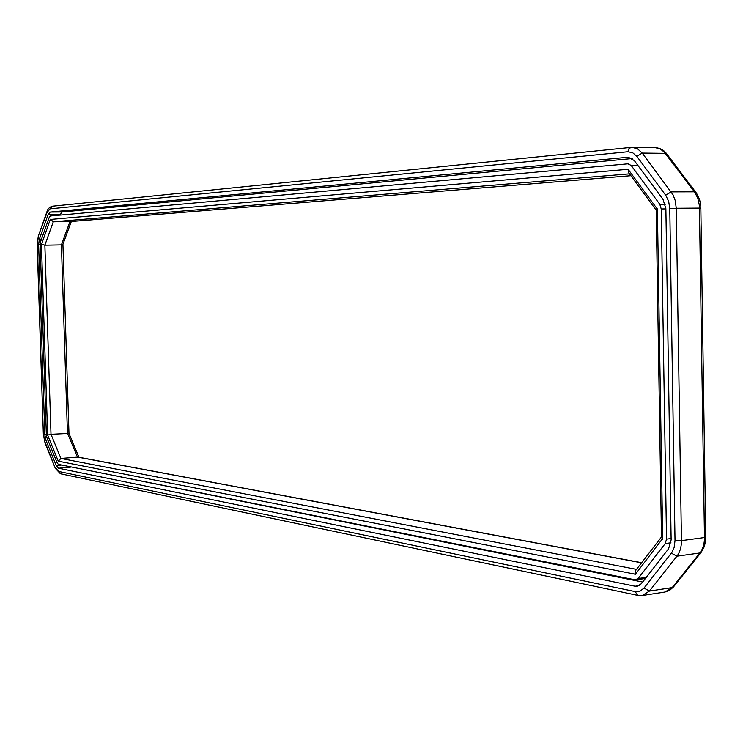 <?xml version="1.0" encoding="UTF-8"?>
<svg xmlns="http://www.w3.org/2000/svg" width="743" height="743" viewBox="0 0 743 743"><rect width="100%" height="100%" fill="white"/><g stroke="black" fill="none" stroke-linecap="round" stroke-linejoin="round"><path stroke-width="1.11" d="M638.107 578.556L635.024 579.809L58.381 464.375L57.23 463.019L46.902 437.646L46.363 434.869L40.168 244.586L40.531 241.837L49.289 217.235L50.366 215.99L628.011 163.813L631.178 165.457L659.803 204.306L661.233 208.959L666.517 539.149L665.245 543.57L638.107 578.556L646.308 577.348M641.32 583.738L637.206 586.301L635.135 586.236L58.502 468.229L56.217 465.517L45.908 440.144L44.831 434.609L38.636 244.67L39.36 239.181L48.1 214.578L50.236 212.08L627.9 157.237L634.253 160.507L663.007 199.356L665.877 208.699L671.133 539.92L668.579 548.798L641.32 583.738M635.441 574.246L58.279 461.162L47.645 435.082L41.441 244.512L50.292 219.454L628.095 169.283L657.388 209.182L662.682 538.499L635.441 574.246L635.014 573.373L635.702 570.429L661.474 536.985M661.651 536.762L662.477 539.242M641.646 562.72L78.015 457.084L60.898 458.45L58.279 461.162M656.283 210.325L657.388 209.182M656.208 210.213L628.819 172.859L628.624 169.562M70.279 221.581L53.282 221.795L50.468 219.241M59.793 215.136L62.198 211.987L632.312 158.538M62.932 244.271L61.418 244.902L44.868 245.209L41.506 244.057M68.978 433.392L51.007 434.284L47.645 435.082M642.639 582.048L69.294 466.558M635.014 573.373L634.931 574.46M639.147 585.642L635.135 586.236M52.447 206.201L630.761 147.43L655.27 147.681C660.211 148.061 664.056 150.16 666.805 153.977L696.59 193.329L699.59 199.616L700.798 205.607L705.785 539.529L704.383 546.495L701.216 552.281L699.897 552.978L676.919 556.201L649.447 591.066L644.005 588.075L639.983 591.205L635.219 591.595L637.68 595.357L642.296 595.496L664.994 592.013L672.192 587.602L649.447 591.066L642.296 595.496M701.216 552.281L673.511 586.905L672.192 587.602L699.897 552.978C702.962 548.993 704.485 543.848 704.466 537.542L681.452 540.653L675.015 540.57L674.124 547.582L671.858 552.486L644.005 588.075M700.937 208.086L676.26 208.263L681.452 540.653C681.47 547.015 679.956 552.198 676.919 556.201L671.366 553.163M670.957 542.799L665.245 543.57M636.51 569.389L60.898 458.45L51.007 434.284L44.868 245.209L53.282 221.795L629.535 173.843M641.562 562.832L77.448 457.066L67.446 433.03L61.418 244.902L69.972 221.609L630.9 175.701L70.13 221.6M662.682 538.499L662.032 538.359M671.115 538.536L666.517 539.149M705.85 537.068L704.466 537.542L699.386 205.439L697.742 198L694.436 191.815L671.189 191.88L665.682 195.214L668.644 201.223L669.777 208.477L675.015 540.57M666.805 153.977L665.31 153.355L642.231 153.077L673.019 194.787L675.22 200.517L676.26 208.263L669.777 208.477M665.886 208.922L661.233 208.959M657.146 208.411L656.719 209.229M665.282 204.26L659.803 204.306M695.94 192.418L694.436 191.815L664.093 151.906L659.923 148.795L655.27 147.681M637.68 595.357L60.424 473.755L55.335 468.369L45.054 443.014L43.354 434.321L37.169 244.763L38.32 236.07L47.032 211.467C47.626 209.006 49.363 207.26 52.242 206.22L50.134 208.829L627.807 151.758L629.145 148.201L632.256 147.365L637.615 148.869L642.231 153.077L636.835 156.364L665.682 195.214M637.958 165.503L631.178 165.457M628.095 169.283L628.225 170.379M627.9 157.237L629.154 157.247M627.807 151.758L632.646 152.705L636.835 156.364M50.236 212.08L62.198 211.987M48.1 214.578L60.034 214.467M47.032 211.467L47.106 212.368L50.134 208.829M38.32 236.07L47.106 212.368M39.36 239.181L41.487 239.144M38.636 244.67L40.168 244.642M37.169 244.763L38.385 236.971M43.354 434.321L37.373 244.744M44.831 434.609L46.354 434.497M45.908 440.144L47.858 439.995M45.054 443.014L43.568 434.395M55.335 468.369L45.082 442.234M56.217 465.517L61.743 465.044M58.502 468.229L70.353 467.198M635.219 591.595L58.613 471.443L55.363 467.598M60.424 473.755L58.613 471.443M636.036 579.846L645.444 578.463M673.511 586.905L669.684 590.295L664.994 592.013M656.199 210.074L661.484 537.273M62.914 244.391L71.328 221.498M68.978 433.355L62.932 244.336M78.944 457.261L68.96 433.318"/></g></svg>
